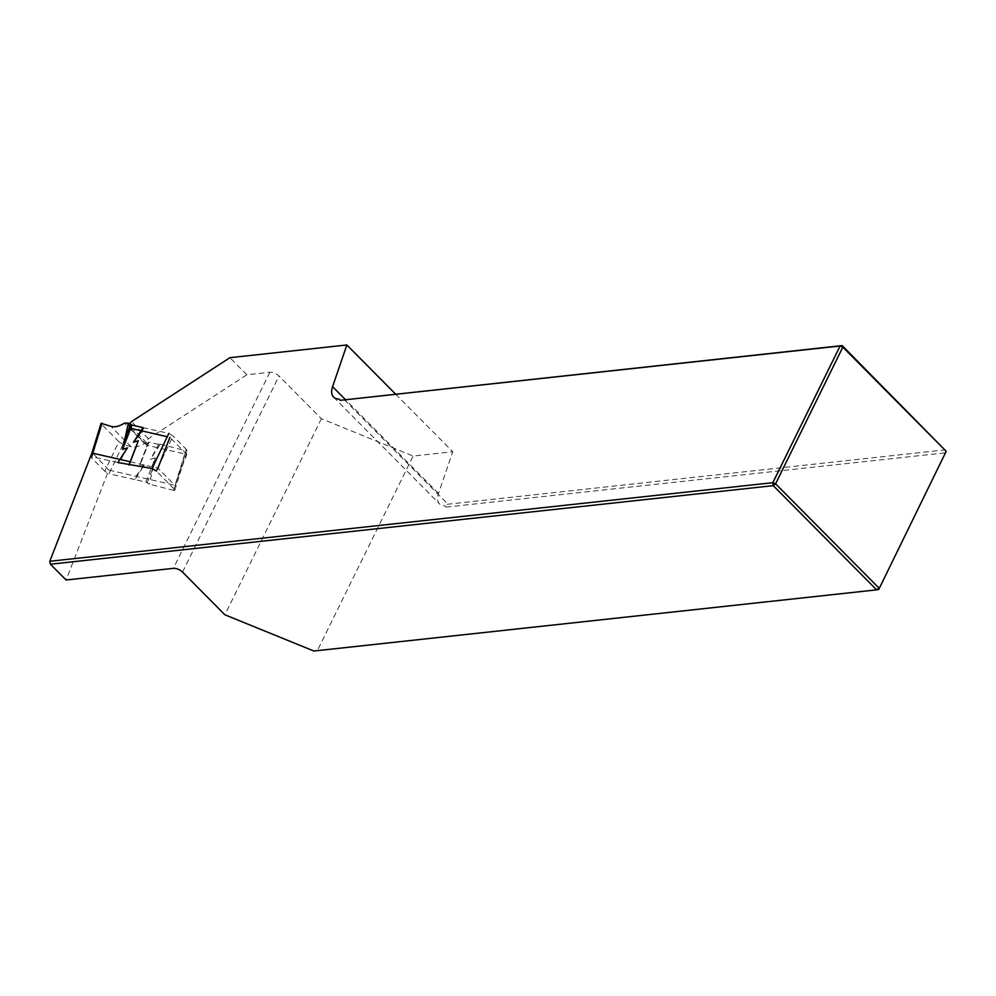 <?xml version="1.0" encoding="UTF-8"?>
<svg xmlns="http://www.w3.org/2000/svg" width="996" height="996" viewBox="0 0 996 996"><rect width="100%" height="100%" fill="white"/><g stroke="black" fill="none" stroke-linecap="round" stroke-linejoin="round"><path stroke-width="0.75" stroke-dasharray="4.98 3.74" d="M395.611 394.13L452.769 451.748L413.103 456.056L321.384 418.718L279.017 376.015A7.059 3.312 -153.8 0 0 269.841 372.28L246.859 374.77L148.429 438.701A5.652 2.963 -44.8 0 0 146.412 444.876A5.652 2.963 -44.8 0 0 147.271 445.337L186.85 454.425L174.885 485.251L108.813 470.062L66.097 580.008M246.859 374.77L229.914 357.689M444.913 505.806L446.059 507.101L444.913 505.806A21.19 11.118 135.2 0 1 439.46 503.852A21.19 11.118 135.2 0 1 438.489 493.431L452.769 451.748M446.059 507.101L945.988 452.769L945.54 449.806L443.793 504.661M878.733 589.458L317.45 650.463L413.103 456.056M313.877 651.023L317.45 650.463M321.384 418.718L224.897 614.793M344.305 399.707L447.665 503.914M108.813 470.062L92.765 453.192M130.302 461.808L157.941 468.157L174.885 485.251M147.271 445.337L130.327 428.243A5.652 2.963 135.2 0 1 129.468 427.794A5.652 2.963 135.2 0 1 129.717 423.885M186.85 454.425L169.905 437.344L167.241 436.734M148.429 438.701L131.484 421.619M142.976 427.608L168.822 433.422L173.08 436.011L158.85 465.817M186.215 449.246L187.036 450.665L186.065 450.815L173.802 490.418L174.773 490.269L173.951 488.849L186.215 449.246L173.08 436.011M145.852 482.126L149.437 484.143L155.276 457.811L145.852 482.126L134.858 479.599L144.37 464.983L139.515 466.477L148.927 442.162L159.92 444.689L159.123 443.88L186.065 450.815M148.927 442.162L141.345 460.476L148.367 442.349M123.031 444.428L118.848 441.689L104.754 471.195L109.012 473.785L123.031 444.428L131.123 446.756C134.672 447.64 139.154 446.544 144.569 443.469L148.416 443.245M104.754 471.195L91.632 457.961L101.941 424.645L101.094 423.288M134.858 479.599L109.012 473.785M173.802 490.418L149.437 484.143M173.951 488.849L156.335 471.083M91.906 452.993L90.798 456.542L117.914 462.518M90.798 456.542L91.632 457.961M118.848 441.689L101.941 424.645M155.276 457.811L150.408 459.305L159.92 444.689M144.37 464.983L134.062 478.79M141.345 460.476L139.515 466.477M127.426 447.901L118.711 463.327M143.773 428.405L141.905 430.907M159.123 443.88L150.408 459.305M269.841 372.28L173.366 568.355M182.542 572.09L279.017 376.015M438.489 493.431L345.413 399.583M146.711 442.896L126.567 422.59M144.569 443.469L124.413 423.151M131.123 446.756L110.842 426.313M147.221 482.761L154.243 464.634M136.489 446.731L129.468 464.858M333.56 397.08L439.46 503.852M146.412 444.876L129.468 427.794M148.379 442.261L140.598 462.368M174.773 490.269L187.036 450.665M129.455 464.945L137.249 444.839"/><path stroke-width="1.49" d="M340.159 400.33L842.18 345.6L946.2 451.325L878.733 589.458L946.2 451.325L842.84 347.118L775.573 483.807L878.933 588.014L876.629 589.856L313.877 651.023L224.897 614.793L182.542 572.09A7.059 3.312 26.2 0 0 173.366 568.355L66.097 580.008L50.423 564.209L49.8 561.271L772.821 482.687L840.089 345.998L340.159 400.33L339.014 399.035A21.19 11.118 135.2 0 1 333.56 397.08A21.19 11.118 135.2 0 1 332.589 386.66L346.857 344.977L395.611 394.13M129.717 423.885A5.652 2.963 135.2 0 1 131.484 421.619L229.914 357.689L346.857 344.977M878.733 589.458L876.629 589.856L773.27 485.65L50.423 564.209M773.27 485.65L772.821 482.687L775.573 483.807L773.27 485.65M157.941 468.157L169.905 437.344M92.765 453.192L130.302 461.808M158.85 465.817L156.335 471.083L152.077 468.506L117.914 462.518L127.426 447.901L122.57 449.395L128.397 423.063L124.413 423.151C119.209 426.437 114.689 427.483 110.842 426.313L101.094 423.288L91.906 452.993L49.8 561.271M167.241 436.734L130.327 428.243M340.146 400.18L339.014 399.035M842.18 345.6L840.089 345.998L842.84 347.118L842.18 345.6M128.397 423.063L131.982 425.08L142.976 427.608L133.464 442.224L138.332 440.73L129.418 463.962M141.905 430.907L133.464 442.224M345.413 399.583L332.589 386.66M123.591 442.573L130.613 424.445M131.982 425.08L122.57 449.395M128.907 465.045L138.332 440.73M102.028 423.263L91.769 456.392M152.077 468.506L168.822 433.422"/></g></svg>
